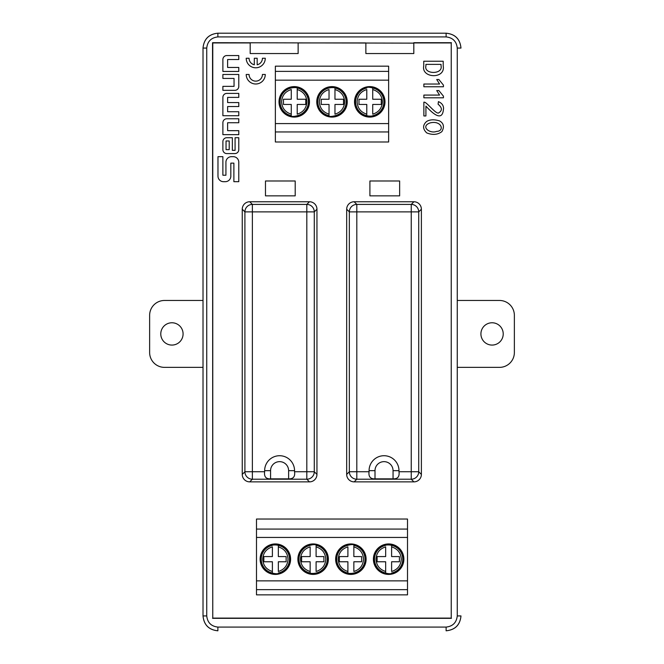 <?xml version="1.0" encoding="UTF-8"?>
<svg xmlns="http://www.w3.org/2000/svg" width="664" height="664" viewBox="0 0 664 664"><rect width="100%" height="100%" fill="white"/><g stroke="black" fill="none" stroke-linecap="round" stroke-linejoin="round"><path stroke-width="1" d="M438.091 104.215L438.431 101.617C441.801 103.078 443.51 105.352 443.552 108.448C443.137 111.071 443.12 125.073 425.914 106.124L425.914 115.951L423.864 115.951L423.864 102.165L424.321 102.165C426.861 102.173 436.738 115.362 438.879 112.747C442.448 110.498 442.183 107.659 438.091 104.215M423.864 86.76L423.864 84.029L439.568 84.029L436.721 79.522L438.879 79.522L443.436 85.116L443.436 86.76L423.864 86.76M265.276 74.468L262.421 74.468A6.673 6.673 0 0 1 255.748 81.141A6.673 6.673 0 0 1 249.075 74.468L246.211 74.468A9.537 9.537 0 0 0 255.748 83.996A9.537 9.537 0 0 0 265.276 74.468M265.276 58.258L262.421 58.258A6.673 6.673 0 0 1 257.175 64.773L257.175 58.258L254.312 58.258L254.312 64.773A6.673 6.673 0 0 1 249.075 58.258L246.211 58.258A9.537 9.537 0 0 0 255.748 67.794A9.537 9.537 0 0 0 265.276 58.258M238.783 86.428L238.783 74.468L222.888 74.468L222.888 78.443L234.052 78.443L234.052 86.361L222.888 86.361L222.888 90.337L234.865 90.337A3.909 3.909 0 0 0 238.783 86.428M233.238 156.671A5.553 5.553 0 0 1 238.783 162.215L238.783 181.687L233.877 181.687L233.877 163.137L230.831 163.137L230.831 176.143A5.553 5.553 0 0 1 225.287 181.695L223.527 181.695A5.553 5.553 0 0 1 217.975 176.143L217.975 156.671L222.88 156.671L222.88 175.23L225.926 175.23L225.926 162.215A5.553 5.553 0 0 1 231.479 156.671L233.238 156.671M226.806 55.56L238.783 55.56L238.783 59.536L227.619 59.536L227.619 67.454L238.783 67.454L238.783 71.438L222.888 71.438L222.888 59.47A3.909 3.909 0 0 1 226.806 55.56M226.806 93.408L238.783 93.408L238.783 97.384L227.627 97.384L227.627 102.571L238.783 102.571L238.783 106.547L227.627 106.547L227.627 111.735L238.783 111.735L238.783 115.71L222.888 115.71L222.888 97.317A3.909 3.909 0 0 1 226.806 93.408M235.081 137.714L238.783 137.714L238.783 149.674A3.909 3.909 0 0 1 234.873 153.583L226.806 153.583A3.909 3.909 0 0 1 222.888 149.674L222.888 141.623A3.909 3.909 0 0 1 226.806 137.714L232.35 137.714L232.35 150.338L235.081 150.338L235.081 137.714M226.806 118.773L238.783 118.773L238.783 122.749L227.619 122.749L227.619 130.667L238.783 130.667L238.783 134.651L222.888 134.651L222.888 122.682A3.909 3.909 0 0 1 226.806 118.773M413.913 201.756A7.47 7.47 -45 0 1 421.383 209.218L418.718 211.882L418.718 471.747L421.383 474.403A7.47 7.47 -135 0 1 413.913 481.873L354.153 481.873A7.47 7.47 135 0 1 346.683 474.403L346.683 209.218A7.47 7.47 45 0 1 354.153 201.756L356.809 204.412L411.248 204.412L413.913 201.756L354.153 201.756M421.383 474.403L421.383 209.218M309.482 201.756A7.47 7.47 -45 0 1 316.952 209.218L314.288 211.882L314.288 471.747L316.952 474.403A7.47 7.47 -135 0 1 309.482 481.873L249.722 481.873A7.47 7.47 135 0 1 242.252 474.403L242.252 209.218A7.47 7.47 45 0 1 249.722 201.756L252.378 204.412L306.818 204.412L309.482 201.756L249.722 201.756M316.952 474.403L316.952 209.218M250.187 42.928L212.77 42.928L212.77 618.101L451.229 618.101L451.229 42.928L413.813 42.928M365.864 42.928L298.136 42.928M443.203 61.237L443.203 65.877C445.776 79.423 421.051 78.41 423.748 65.877L423.748 61.237L443.203 61.237M423.864 97.807L423.864 95.076L439.568 95.076L436.721 90.57L438.879 90.57L443.436 96.164L443.436 97.807L423.864 97.807M439.51 120.881C443.718 123.23 444.515 126.799 441.9 131.596C437.684 134.8 432.621 135.232 426.711 132.9C422.619 128.94 422.586 125.139 426.595 121.495C429.84 119.503 434.148 119.296 439.51 120.881M365.864 43.135L365.864 53.543L413.813 53.543L413.813 43.135L212.546 42.703L212.77 618.101M451.229 618.101L451.229 42.928M451.454 42.703L413.813 42.703L413.813 43.135M457.264 615.935L460.982 615.935C460.094 624.957 455.139 629.904 446.117 630.8L446.117 627.082C452.79 626.335 456.508 622.616 457.264 615.935L457.264 48.065C456.517 41.392 452.798 37.674 446.117 36.918L217.883 36.918C211.21 37.665 207.492 41.384 206.736 48.065L206.736 615.935C207.483 622.608 211.202 626.326 217.883 627.082L446.117 627.082M217.883 627.082L217.883 630.8C208.861 629.904 203.906 624.957 203.018 615.935L203.018 48.065C203.906 39.043 208.861 34.096 217.883 33.2L446.117 33.2C455.139 34.096 460.094 39.043 460.982 48.065C460.061 39.076 455.106 34.121 446.117 33.2L446.117 36.918M451.454 618.325L212.546 618.325M250.187 43.135L250.187 53.543L298.136 53.543L298.136 43.135M288.624 478.869C293.264 479.018 295.248 476.644 294.55 471.747L294.55 470.668A14.957 14.957 0 0 0 279.602 455.72A14.957 14.957 0 0 0 264.646 470.668L264.646 471.747C263.965 476.652 265.94 479.034 270.572 478.869L288.624 478.869L288.624 470.668A9.022 9.022 0 0 0 279.602 461.646A9.022 9.022 0 0 0 270.572 470.668L270.572 478.869M294.55 471.747L306.818 471.747L306.818 211.882L314.288 211.882A7.47 7.47 -135 0 0 306.818 204.412L306.818 211.882L252.378 211.882L252.378 471.747L264.646 471.747M309.482 481.873L306.818 479.217L306.818 471.747L314.288 471.747A7.47 7.47 135 0 1 306.818 479.217L252.378 479.217L249.722 481.873M242.252 474.403L244.908 471.747A7.47 7.47 45 0 0 252.378 479.217L252.378 471.747L244.908 471.747L244.908 211.882A7.47 7.47 -45 0 1 252.378 204.412L252.378 211.882L244.908 211.882L242.252 209.218M393.055 478.869C397.694 479.018 399.678 476.644 398.981 471.747L398.981 470.668A14.957 14.957 0 0 0 384.033 455.72A14.957 14.957 0 0 0 369.076 470.668L369.076 471.747C368.396 476.652 370.371 479.034 375.002 478.869L393.055 478.869L393.055 470.668A9.022 9.022 0 0 0 384.033 461.646A9.022 9.022 0 0 0 375.002 470.668L375.002 478.869M398.981 471.747L411.248 471.747L411.248 211.882L418.718 211.882A7.47 7.47 -135 0 0 411.248 204.412L411.248 211.882L356.809 211.882L356.809 471.747L369.076 471.747M413.913 481.873L411.248 479.217L411.248 471.747L418.718 471.747A7.47 7.47 135 0 1 411.248 479.217L356.809 479.217L354.153 481.873M346.683 474.403L349.339 471.747A7.47 7.47 45 0 0 356.809 479.217L356.809 471.747L349.339 471.747L349.339 211.882A7.47 7.47 -45 0 1 356.809 204.412L356.809 211.882L349.339 211.882L346.683 209.218M388.639 131.953L388.639 141.988L275.361 141.988L275.361 131.953L388.639 131.953L388.639 80.153L275.361 80.153L275.361 71.38L388.639 71.38L388.639 80.153M388.639 123.587L275.361 123.587L275.361 131.953M294.243 86.61A15.239 15.239 0 0 0 281.046 109.469A15.239 15.239 0 0 0 307.44 109.469A15.239 15.239 0 0 0 294.243 86.61M369.757 86.61A15.239 15.239 0 0 0 356.56 109.469A15.239 15.239 0 0 0 382.954 109.469A15.239 15.239 0 0 0 369.757 86.61M332 117.088A15.239 15.239 0 0 0 345.197 94.23A15.239 15.239 0 0 0 318.803 94.23A15.239 15.239 0 0 0 332 117.088M275.361 123.587L275.361 80.153M388.639 71.38L388.639 66.176L275.361 66.176L275.361 71.38M291.272 89.549L291.272 99.251L283.462 99.251L283.462 104.455L291.272 104.455L291.272 114.15C285.246 112.249 282.017 108.149 281.586 101.849C282.017 95.55 285.246 91.449 291.272 89.549M291.272 116.017L291.272 114.15L291.272 116.017A14.475 14.475 0 0 1 291.272 87.689M297.215 87.689L297.215 99.251L305.764 99.251L305.764 104.455L297.215 104.455L297.215 114.15C303.232 112.249 306.461 108.149 306.892 101.849C306.461 95.55 303.232 91.449 297.215 89.549L297.215 87.689A14.475 14.475 0 0 1 297.215 116.017M366.785 89.549L366.785 99.251L358.983 99.251L358.983 104.455L366.785 104.455L366.785 114.15C360.768 112.249 357.539 108.149 357.107 101.849C357.539 95.55 360.768 91.449 366.785 89.549M366.785 116.017L366.785 114.15L366.785 116.017A14.475 14.475 0 0 1 366.785 87.689M372.728 87.689L372.728 99.251L381.277 99.251L381.277 104.455L372.728 104.455L372.728 114.15C378.754 112.249 381.983 108.149 382.414 101.849C381.983 95.55 378.754 91.449 372.728 89.549L372.728 87.689A14.475 14.475 0 0 1 372.728 116.017M329.029 89.549L329.029 99.251L321.227 99.251L321.227 104.455L329.029 104.455L329.029 114.15C323.003 112.249 319.782 108.149 319.342 101.849C319.782 95.55 323.003 91.449 329.029 89.549M329.029 116.017L329.029 114.15L329.029 116.017A14.475 14.475 0 0 1 329.029 87.689M334.971 87.689L334.971 99.251L343.52 99.251L343.52 104.455L334.971 104.455L334.971 114.15C340.997 112.249 344.218 108.149 344.657 101.849C344.218 95.55 340.997 91.449 334.971 89.549L334.971 87.689A14.475 14.475 0 0 1 334.971 116.017M294.243 117.088A15.239 15.239 0 0 1 281.046 94.23A15.239 15.239 0 0 1 307.44 94.23A15.239 15.239 0 0 1 294.243 117.088M407.513 529.075L256.487 529.075L256.487 519.04L407.513 519.04L407.513 537.442L256.487 537.442L256.487 580.867L407.513 580.867L407.513 537.442M256.487 529.075L256.487 537.442M388.639 574.418A15.239 15.239 0 0 0 401.836 551.56A15.239 15.239 0 0 0 375.442 551.56A15.239 15.239 0 0 0 388.639 574.418M313.118 543.941A15.239 15.239 0 0 0 299.929 566.799A15.239 15.239 0 0 0 326.314 566.799A15.239 15.239 0 0 0 313.118 543.941M275.361 574.418A15.239 15.239 0 0 0 288.558 551.56A15.239 15.239 0 0 0 262.164 551.56A15.239 15.239 0 0 0 275.361 574.418M350.882 574.418A15.239 15.239 0 0 0 364.071 551.56A15.239 15.239 0 0 0 337.685 551.56A15.239 15.239 0 0 0 350.882 574.418M407.513 589.649L256.487 589.649L256.487 594.853L407.513 594.853L407.513 580.867M256.487 589.649L256.487 580.867M353.854 571.48L353.854 561.769L361.656 561.769L361.656 556.573L353.854 556.573L353.854 546.879C359.871 548.779 363.1 552.88 363.532 559.179C363.1 565.479 359.871 569.579 353.854 571.48M353.854 545.011L353.854 546.879L353.854 545.011A14.475 14.475 0 0 1 353.854 573.339M347.903 573.339L347.903 561.769L339.362 561.769L339.362 556.573L347.903 556.573L347.903 546.879C341.885 548.779 338.657 552.88 338.225 559.179C338.657 565.479 341.885 569.579 347.903 571.48L347.903 573.339A14.475 14.475 0 0 1 347.903 545.011M278.332 571.48L278.332 561.769L286.142 561.769L286.142 556.573L278.332 556.573L278.332 546.879C284.358 548.779 287.587 552.88 288.018 559.179C287.587 565.479 284.358 569.579 278.332 571.48M278.332 545.011L278.332 546.879L278.332 545.011A14.475 14.475 0 0 1 278.332 573.339M272.389 573.339L272.389 561.769L263.84 561.769L263.84 556.573L272.389 556.573L272.389 546.879C266.372 548.779 263.143 552.88 262.712 559.179C263.143 565.479 266.372 569.579 272.389 571.48L272.389 573.339A14.475 14.475 0 0 1 272.389 545.011M316.097 571.48L316.097 561.769L323.899 561.769L323.899 556.573L316.097 556.573L316.097 546.879C322.115 548.779 325.343 552.88 325.775 559.179C325.343 565.479 322.115 569.579 316.097 571.48M316.097 545.011L316.097 546.879L316.097 545.011A14.475 14.475 0 0 1 316.097 573.339M310.146 573.339L310.146 561.769L301.597 561.769L301.597 556.573L310.146 556.573L310.146 546.879C304.129 548.779 300.9 552.88 300.468 559.179C300.9 565.479 304.129 569.579 310.146 571.48L310.146 573.339A14.475 14.475 0 0 1 310.146 545.011M350.882 543.941A15.239 15.239 0 0 1 364.071 566.799A15.239 15.239 0 0 1 337.685 566.799A15.239 15.239 0 0 1 350.882 543.941M391.611 571.48L391.611 561.769L399.413 561.769L399.413 556.573L391.611 556.573L391.611 546.879C397.628 548.779 400.857 552.88 401.288 559.179C400.857 565.479 397.628 569.579 391.611 571.48M391.611 545.011L391.611 546.879L391.611 545.011A14.475 14.475 0 0 1 391.611 573.339M385.668 573.339L385.668 561.769L377.119 561.769L377.119 556.573L385.668 556.573L385.668 546.879C379.642 548.779 376.413 552.88 375.982 559.179C376.413 565.479 379.642 569.579 385.668 571.48L385.668 573.339A14.475 14.475 0 0 1 385.668 545.011M229.204 140.967L229.204 149.649L226.042 149.649L226.042 140.967L229.204 140.967M425.914 64.375L425.914 65.877C423.582 74.6 443.253 74.609 441.045 65.877L441.045 64.375L425.914 64.375M429.84 122.998C420.163 126.641 429.932 134.053 436.605 131.397C445.079 131.14 441.485 119.86 429.84 122.998M399.637 195.855L369.906 195.855L369.906 180.99L399.637 180.99L399.637 195.855M295.206 195.855L265.476 195.855L265.476 180.99L295.206 180.99L295.206 195.855M203.018 367.366L164.498 367.366A14.865 14.865 0 0 1 149.632 352.501L149.632 315.334A14.865 14.865 0 0 1 164.498 300.468L203.018 300.468M160.779 333.917A11.147 11.147 0 0 1 177.504 324.264A11.147 11.147 0 0 1 177.504 343.578A11.147 11.147 0 0 1 160.779 333.917M457.264 300.468L499.502 300.468A14.865 14.865 0 0 1 514.368 315.334L514.368 352.501A14.865 14.865 0 0 1 499.502 367.366L457.264 367.366M503.221 333.917A11.147 11.147 0 0 1 486.496 343.578A11.147 11.147 0 0 1 486.496 324.264A11.147 11.147 0 0 1 503.221 333.917M264.646 470.668L270.572 470.668M294.55 470.668L288.624 470.668M369.076 470.668L375.002 470.668M398.981 470.668L393.055 470.668M291.272 115.669A14.135 14.135 0 0 1 291.272 88.03M297.215 88.03A14.135 14.135 0 0 1 297.215 115.669M366.785 115.669A14.135 14.135 0 0 1 366.785 88.03M372.728 88.03A14.135 14.135 0 0 1 372.728 115.669M329.029 115.669A14.135 14.135 0 0 1 329.029 88.03M334.971 88.03A14.135 14.135 0 0 1 334.971 115.669M353.854 545.36A14.135 14.135 0 0 1 353.854 572.999M347.903 572.999A14.135 14.135 0 0 1 347.903 545.36M278.332 545.36A14.135 14.135 0 0 1 278.332 572.999M272.389 572.999A14.135 14.135 0 0 1 272.389 545.36M316.097 545.36A14.135 14.135 0 0 1 316.097 572.999M310.146 572.999A14.135 14.135 0 0 1 310.146 545.36M391.611 545.36A14.135 14.135 0 0 1 391.611 572.999M385.668 572.999A14.135 14.135 0 0 1 385.668 545.36M457.264 48.065L460.982 48.065M217.883 36.918L217.883 33.2C208.894 34.121 203.939 39.076 203.018 48.065L206.736 48.065M217.883 630.8C208.894 629.879 203.939 624.924 203.018 615.935L206.736 615.935M294.243 116.349C304.776 114.847 309.449 108.821 308.279 98.247C304.212 88.42 297.206 85.382 287.255 89.15C273.369 95.973 281.27 118.109 294.243 116.349M369.757 87.358C380.289 88.851 384.971 94.886 383.8 105.451C379.733 115.287 372.72 118.317 362.776 114.557C348.882 107.726 356.792 85.59 369.757 87.358M332 116.349C342.533 114.847 347.214 108.821 346.035 98.247C341.977 88.42 334.963 85.382 325.02 89.15C311.125 95.973 319.027 118.109 332 116.349M350.882 544.679C340.35 546.173 335.669 552.207 336.839 562.781C340.906 572.609 347.911 575.638 357.863 571.878C371.749 565.056 363.847 542.92 350.882 544.679M275.361 573.671C265.193 572.443 260.479 566.558 261.218 556.017C264.969 546.065 271.883 542.812 281.943 546.264C295.978 552.556 289.072 575.157 275.361 573.671M313.118 544.679C302.593 546.173 297.912 552.207 299.082 562.781C303.149 572.609 310.154 575.638 320.106 571.878C333.702 564.939 326.738 543.501 313.118 544.679M388.639 573.671C378.472 572.443 373.749 566.558 374.496 556.017C378.248 546.065 385.153 542.812 395.221 546.264C409.256 552.556 402.351 575.157 388.639 573.671M460.982 615.935C460.061 624.924 455.106 629.879 446.117 630.8"/></g></svg>
